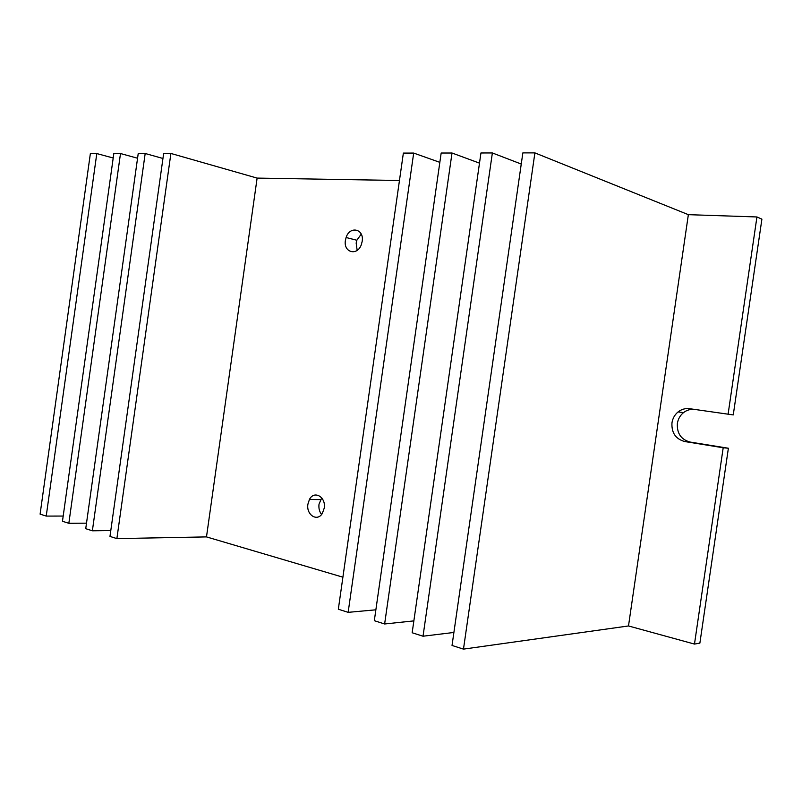 <?xml version="1.0" encoding="UTF-8"?>
<svg xmlns="http://www.w3.org/2000/svg" width="802" height="802" viewBox="0 0 802 802"><rect width="100%" height="100%" fill="white"/><g stroke="black" fill="none" stroke-linecap="round" stroke-linejoin="round"><path stroke-width="1.2" d="M345.411 240.369C343.216 252.48 357.251 256.419 361.341 244.63L362.183 241.362C364.379 228.821 349.792 225.512 346.103 237.512L345.411 240.369M357.161 250.344L356.158 243.076L356.84 240.249L361.241 234.134M307.928 504.097C305.983 514.784 317.281 522.192 322.364 513.37L324.219 508.167C326.213 496.939 314.113 489.982 309.432 499.476L307.928 504.097M321.582 514.463C319.397 511.636 318.544 508.207 319.016 504.187L321.722 497.862M628.497 625.961L463.476 649.119L452.027 645.46L522.854 152.901L534.894 152.881L688.357 214.665L628.497 625.961L694.482 644.076L699.875 643.124L728.386 448.238L690.141 442.062C681.078 439.586 676.828 433.391 677.369 423.456C678.081 419.025 680.126 415.416 683.484 412.639C686.763 410.103 690.412 409.02 694.442 409.401M694.482 644.076L723.193 447.757L684.778 441.551C675.685 439.055 671.414 432.809 671.966 422.814C672.688 418.343 674.733 414.714 678.111 411.917C681.54 409.251 685.359 408.178 689.57 408.699L733.259 414.925L761.9 219.146L756.938 216.961L728.096 414.203M399.456 180.5L257.121 178.094L206.485 536.899L342.895 577.189M257.121 178.094L170.896 153.453L116.881 538.613L206.485 536.899M63.198 516.057L46.225 516.087L40.1 514.132L90.365 153.583L96.791 153.573L113.202 158.004M86.506 523.165L68.842 523.295L62.466 521.27L113.824 153.543L120.501 153.533L137.573 158.225M110.796 530.563L92.37 530.804L85.734 528.688L138.225 153.503L145.182 153.493L162.946 158.475M116.881 538.613L109.974 536.408L163.648 153.463L170.896 153.453M375.867 609.811L348.148 612.347L338.334 609.219L403.366 153.092L413.682 153.072L439.837 162.345M413.862 620.888L384.629 623.976L374.313 620.688L441.17 153.032L452.017 153.012L479.486 163.137M453.902 632.457L423.025 636.217L412.158 632.758L480.949 152.971L492.368 152.951L521.25 164.049M688.357 214.665L756.938 216.961M534.894 152.881L463.476 649.119M423.025 636.217L492.368 152.951M384.629 623.976L452.017 153.012M348.148 612.347L413.682 153.072M145.182 153.493L92.37 530.804M120.501 153.533L68.842 523.295M96.791 153.573L46.225 516.087M728.386 448.238L723.193 447.757M690.141 442.062L684.778 441.551M678.111 411.917L683.484 412.639M320.509 499.616L309.432 499.476M356.84 240.249L346.103 237.512"/></g></svg>
